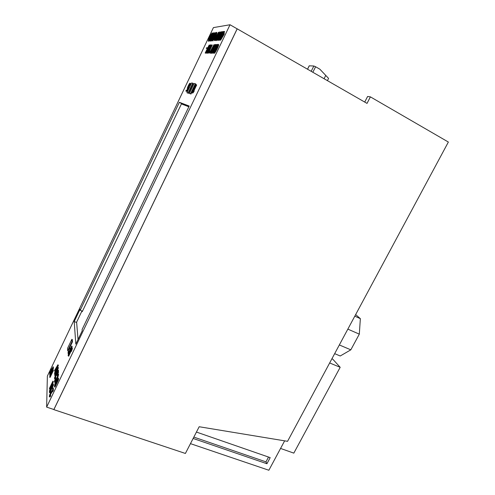 <?xml version="1.0" encoding="UTF-8"?>
<svg xmlns="http://www.w3.org/2000/svg" width="495" height="495" viewBox="0 0 495 495"><rect width="100%" height="100%" fill="white"/><g stroke="black" fill="none" stroke-linecap="round" stroke-linejoin="round"><path stroke-width="0.74" d="M81.96 310.959L76.62 322.146L78.031 339.527M188.843 106.79L181.436 103.913L82.238 311.708L82.164 311.039M71.855 339.329L67.574 348.288L67.679 350.689L68.143 350.862L72.462 341.841L72.32 339.502L71.855 339.329L71.992 341.668L72.462 341.841M67.679 350.689L71.992 341.668M230.026 24.75L46.635 407.107L47.372 376.082L213.419 27.602L230.026 24.75L237.154 28.846L53.862 409.514L46.635 407.107M82.219 330.784L75.828 344.118L74.201 321.558L80.091 309.202L80.196 310.278L179.369 102.292L189.201 106.041L82.096 329.528L82.219 330.784M76.651 322.486L74.201 321.558M82.492 311.169L80.196 310.278M183.212 104.606L179.369 102.292M183.336 104.346L188.972 106.518M355.651 314.591L360.354 318.656L359.314 334.137L350.825 349.835L339.341 344.947M359.314 334.137L347.843 329.125M350.825 349.835L340.238 355.985L334.663 353.653M360.354 318.656L354.797 316.175M448.365 142.04L287.558 441.323L199.182 426.739L185.396 453.457L53.862 409.631L237.216 28.834L367.024 103.393L370.39 96.865L448.365 142.04M190.457 443.644L268.859 470.25L284.644 440.841M196.435 432.067L270.19 457.628L266.923 463.741L193.13 438.459M364.722 102.069L367.599 96.494L370.39 96.865M329.658 362.965L340.183 367.309L293.826 453.129L280.566 448.439M340.183 367.309L332.72 359.129L331.904 358.788M268.525 457.052L265.951 461.866L266.923 463.741M193.836 437.097L265.951 461.866M327.436 80.654L328.575 78.396L319.857 69.201L315.612 66.751L313.861 66.008L309.214 65.81L307.513 69.213M195.81 83.958L190.996 94.025L189.368 93.45L194.139 83.463L195.81 83.958M195.352 83.711L190.532 93.784L190.996 94.025M190.532 93.784L189.368 93.45M188.051 93.066L186.931 92.744L188.508 93.308L193.229 83.42L192.772 83.179L188.051 93.066L188.508 93.308M186.931 92.744L191.608 82.937L192.772 83.179M211.489 37.478L210.041 39.971C209.917 39.464 210.27 38.66 211.099 37.552L211.489 37.478M210.684 39.161L210.839 38.839M213.265 33.759L211.637 36.581C211.501 36.036 211.897 35.12 212.819 33.846L213.265 33.759M212.027 36.345L212.887 34.539M210.072 40.837L213.896 32.819L213.19 32.961L211.142 37.131C209.831 39.105 209.323 40.355 209.608 40.881L210.517 41.085L212.306 37.335M209.608 40.881L210.517 41.085M211.507 34.904L208.754 40.194L208.958 39.099L211.718 33.809L211.507 34.904M209.342 39.711C211.247 36.296 212.169 34.037 212.108 32.924L211.118 34.316C209.212 37.731 208.29 39.984 208.364 41.079L209.342 39.711L209.633 39.872M212.708 33.493L212.293 33.023M208.618 41.221L209.441 40.528M209.496 39.105L211.396 35.17M53.151 368.045L53.454 367.024L53.002 366.869L51.505 370.019L51.517 368.719L51.956 369.066M51.517 368.719L50.094 372.97L50.119 371.584L49.748 372.358L49.717 374.146L53.002 367.259L53.448 367.42M53.002 367.259L53.002 366.869M50.558 372.005L50.119 371.584M213.11 52.946L217.163 44.494L216.179 44.556L215.721 45.509L216.482 45.466L215.09 48.374L214.385 48.405L213.927 49.358L214.632 49.333L213.357 51.994L212.633 52.006L212.176 52.959L213.58 53.206L213.766 52.823M214.725 50.83L215.232 49.76M217.163 44.494L217.602 44.742M215.721 45.509L216.34 45.763M213.927 49.358L214.496 49.611M212.176 52.959L213.58 53.206M213.147 35.739L213.71 35.671L211.513 39.711L213.147 35.739L213.549 35.968M214.378 32.75L210.913 40.763L215.591 32.583L214.211 34.749L213.518 34.836L214.378 32.75L214.824 33.004L214.1 34.761M215.591 32.583L215.938 32.781M210.913 40.763L211.575 40.992L213.104 38.202M211.13 40.745L211.575 40.992M216.457 36.03L216.829 35.256L216.377 35.003L215.851 35.065L215.486 35.838L216.457 36.03L216.006 35.776L216.377 35.003M215.486 35.838L216.006 35.776M189.492 85.487C190.228 83.748 190.358 82.993 189.882 83.216C189.034 83.698 186.553 89.236 187.562 88.518L186.9 90.375L186.25 90.201L185.842 91.055L186.671 91.284L188.88 86.681L187.976 87.695C187.877 86.934 188.397 85.728 189.536 84.088L189.288 85.437L189.938 85.722C190.68 83.983 190.81 83.228 190.328 83.451L190.167 83.37M185.842 91.055L187.116 91.519L189.331 86.916L188.88 86.681M186.671 91.284L187.116 91.519M189.288 85.437L189.938 85.722M188.539 86.916L189.467 85.016M56.733 371.665L55.025 374.059L56.727 370.501L56.733 371.665M57.092 368.645L54.537 375.161L57.575 371.436L57.562 369.883L58.41 367.649L57.952 367.488L57.352 368.738M56.696 372.141L57.111 371.275L57.575 371.436M57.111 371.275L57.098 369.722L57.562 369.883M57.098 369.722L57.952 367.927L58.416 368.094M57.952 367.927L57.952 367.488M54.537 375.161L55.001 375.321L57.16 372.302M219.31 36.611L217.769 39.235C217.621 38.715 217.986 37.867 218.877 36.692L219.31 36.611M218.215 38.888L218.864 37.54M221.178 32.707L219.452 35.671C219.285 35.114 219.693 34.155 220.683 32.806L221.178 32.707M219.799 35.578L220.857 33.369M217.825 40.138L221.853 31.717L221.067 31.872L218.914 36.253C217.515 38.325 216.983 39.637 217.317 40.188L218.289 40.404L218.536 39.885M221.853 31.717L222.243 31.94M217.317 40.188L218.289 40.404M70.822 351.382C71.855 348.95 72.128 347.719 71.639 347.682L68.731 355.033L69.077 352.657C68.143 354.896 67.914 356.004 68.397 355.985L71.323 348.598C71.633 348.635 71.459 349.433 70.797 350.98L71.299 351.555C72.332 349.124 72.604 347.892 72.115 347.855L71.831 347.75M69.096 353.059L69.572 353.232L69.077 352.657M69.133 354.414L69.572 353.232M68.681 356.091L70.599 352.155L71.416 349.297M209.725 47.118L209.923 47.105C210.672 45.41 210.839 44.637 210.418 44.785L208.24 49.079C206.774 51.375 206.248 52.718 206.669 53.095L208.073 50.905L207.028 52.241C206.885 51.69 207.281 50.787 208.228 49.543L208.729 48.609C208.643 47.935 209.082 46.963 210.035 45.682L209.725 47.118L210.381 47.359C211.13 45.664 211.291 44.89 210.87 45.039L210.666 44.921M209.923 47.105L210.381 47.359M208.073 50.905L208.525 51.158L206.867 53.2M207.9 50.911L209.261 48.856L208.81 48.603M208.37 49.512L208.828 49.766M209.082 48.758L209.874 46.765M57.661 379.851L54.92 385.562L57.457 378.762L57.661 379.851M55.465 384.436L57.655 379.25M54.524 386.892L58.064 379.498L57.785 377.772C56.108 380.135 55.019 382.796 54.524 385.747L54.524 386.892L55.001 387.059L58.546 379.665L58.534 378.446L58.002 377.846M58.064 379.498L58.546 379.665M220.758 36.451L219.205 39.099C219.05 38.573 219.421 37.719 220.318 36.537L220.758 36.451M219.638 38.789L220.331 37.348M222.645 32.509L220.9 35.504C220.727 34.941 221.141 33.976 222.144 32.614L222.645 32.509M221.246 35.43L222.335 33.159M219.26 40.008L223.332 31.513L222.527 31.674L220.355 36.092C218.945 38.183 218.406 39.507 218.747 40.058L219.879 39.971M223.332 31.513L223.777 31.767M218.747 40.058L219.731 40.274M207.151 47.681L206.662 47.706L206.304 48.454L206.786 48.436L207.151 47.681L207.591 47.928M206.786 48.436L206.304 48.454M69.244 352.718L69.9 351.345M71.657 347.669L72.171 346.605L71.676 346.036L70.055 349.421L69.993 348.121L70.476 348.548M69.993 348.121L69.659 350.262L68.545 352.589L68.477 351.203L68.081 352.032L68.162 353.82L71.701 346.426L72.171 346.605M68.162 353.82L68.533 353.956M71.701 346.426L71.676 346.036M68.966 351.704L68.477 351.203M196.23 84.67L192.11 92.794L193.267 91.68L193.737 91.928L194.226 90.901L193.762 90.653L192.926 91.581L196.23 84.67L196.694 84.923L193.916 90.733M193.267 91.68L193.762 90.653M192.11 92.794L192.753 93.085L193.737 91.928M192.283 92.843L192.753 93.085M57.581 373.236L58.051 373.403L58.466 372.537L58.441 370.204L57.977 370.037L57.612 372.605C57.086 372.017 53.751 378.168 54.667 378.793L55.465 377.518L55.935 377.685L55.465 377.072L54.957 377.883C54.722 376.268 57.129 373.242 57.581 373.236L57.995 372.37L58.466 372.537M57.995 372.37L57.977 370.037M54.667 378.793L55.248 378.861M55.539 378.446L55.935 377.685M55.465 377.518L55.465 377.072C56.541 374.833 57.401 373.607 58.051 373.403M210.449 52.977L210.889 52.049L210.09 52.062L213.97 44.698L209.435 52.99L210.907 53.231L211.062 52.909M210.889 52.049L211.217 52.229M210.697 52.049L214.675 44.94L214.217 44.68M209.435 52.99L210.907 53.231M49.698 375.303L51.109 372.351L51.09 373.861L49.673 376.825L50.119 377.388L53.435 370.439L52.984 369.883L51.474 373.051L51.492 371.547L51.938 371.702L53.441 368.546L52.996 367.995L49.704 374.901L50.15 375.457L51.09 373.478M49.667 377.227L52.984 370.279L53.435 370.439M52.984 370.279L52.984 369.883M51.932 372.085L51.938 371.702M51.492 371.547L52.996 368.385L53.441 368.546M52.996 368.385L52.996 367.995M206.737 50.75L205.951 51.752L209.175 45.002L205.171 52.996L206.737 50.75L207.114 50.954M206.254 51.752L206.662 51.975M206.941 50.861L209.62 45.249L209.175 45.002M205.171 52.996L205.778 53.237L206.619 52.093M205.332 52.99L205.778 53.237M215.999 38.059L215.177 39.117L218.493 32.181L214.372 40.404L215.999 38.059L216.377 38.27M215.511 39.086L215.962 39.346L214.997 40.646L214.372 40.404M216.21 38.177L218.951 32.441L218.493 32.181M214.539 40.392L214.997 40.646M49.475 388.792L52.916 381.138L49.488 388.309L49.475 388.792L49.989 388.853M52.427 383.774L53.38 381.775L52.916 381.138M52.916 381.614L53.38 381.775M222.688 34.471L223.264 34.403L220.652 38.721L222.688 34.471L223.084 34.693M224.161 31.402L222.608 33.604L219.854 39.959L223.406 34.477L223.882 34.743L224.377 33.709L223.134 33.536L224.161 31.402L224.631 31.668L223.777 33.456M223.406 34.477L223.901 33.443M219.854 39.959L220.584 40.2L223.882 34.743M220.108 39.934L220.584 40.2M54.537 373.651L57.927 364.741L54.543 370.514L57.482 365.91L54.543 373.156L54.939 373.793M55.397 372.834L56.721 369.542M57.018 368.806L58.385 365.397L57.927 364.741M57.927 365.236L58.385 365.397M54.543 371.003L55.001 371.163L56.176 369.121M211.835 44.828L207.758 52.965L208.865 51.697L209.323 51.95L209.812 50.929L209.354 50.676L208.55 51.697L211.835 44.828L212.287 45.088L209.564 50.793M208.865 51.697L209.354 50.676M207.758 52.965L208.376 53.212L209.323 51.95M207.919 52.959L208.376 53.212M217.212 45.713L217.614 45.237C217.831 45.608 217.404 46.716 216.321 48.553L215.907 49.03C215.709 48.646 216.142 47.539 217.212 45.713M214.706 50.818L214.502 50.824C213.741 52.451 213.586 53.182 214.026 53.015C215.35 51.727 219.05 44.08 218.029 44.296C217.119 44.853 214.527 50.441 215.436 49.983L216.371 48.739L214.409 52.099L214.706 50.818L215.146 51.065M214.304 52.748L214.496 53.274C215.826 51.987 219.526 44.346 218.505 44.556L218.295 44.445M216.556 48.182L217.454 46.357M215.733 34.365L212.893 39.798L215.938 33.245L215.733 34.365M213.506 39.303C215.48 35.789 216.42 33.468 216.34 32.336L215.313 33.765C213.339 37.28 212.404 39.594 212.497 40.708L213.506 39.303M212.745 40.844L213.958 39.563L215.777 35.999M216.21 35.021C216.928 33.394 217.119 32.583 216.791 32.59L216.538 32.447M213.605 38.783L215.659 34.539M57.086 375.482L57.538 374.814C58.336 374.659 55.836 380.606 55.032 381.2C54.691 381.237 54.827 380.469 55.452 378.904L55.452 378.415C54.444 380.915 54.196 382.177 54.704 382.208C55.898 381.348 59.109 373.187 57.835 373.855L57.08 375L57.086 375.482L57.643 375.482M55.452 378.904L55.923 379.065L55.452 378.415M55.353 380.834L55.923 379.065M54.97 382.301L55.502 382.029M57.538 378.013C58.565 375.352 58.818 374.022 58.305 374.022L58.045 373.929M214.527 47.019L214.743 47.006C215.622 45.051 215.783 44.222 215.22 44.513C213.902 46.097 213.135 47.687 212.906 49.283L211.817 52.117L211.773 50.892C210.988 52.662 210.864 53.386 211.408 53.064C212.646 51.598 213.376 50.1 213.593 48.572L214.805 45.441C215.201 45.206 215.108 45.732 214.527 47.019L215.207 47.266L215.888 45.602M214.743 47.006L215.207 47.266M216.03 44.872L215.566 44.705M211.984 50.886L212.448 51.146L212.237 51.641M211.557 52.953L211.879 53.324L212.231 52.99M212.887 52L214.032 49.413M214.081 49.03L214.929 46.072M219.26 33.92L216.358 39.47L216.556 38.325L219.464 32.769L219.26 33.92M216.989 38.963C219.013 35.368 219.978 32.992 219.879 31.841L218.821 33.307C216.791 36.902 215.832 39.266 215.95 40.392L216.989 38.963M220.51 32.503L220.083 31.958M216.197 40.534L217.132 39.755M217.045 38.511L219.223 34.013M52.501 385.624L49.816 391.229L52.322 384.535L52.501 385.624M50.372 390.072L52.501 385.036M49.413 392.547L52.891 385.289L52.649 383.557C51.022 385.859 49.952 388.476 49.432 391.403L49.413 392.547L49.89 392.708L53.361 385.45L53.367 384.231L52.847 383.625M52.891 385.289L53.361 385.45M52.433 391.248L52.916 391.409L53.336 390.53L53.349 388.018L52.872 387.851L52.476 390.574C51.963 389.85 48.56 396.149 49.488 396.848L50.286 395.585L50.762 395.753L50.292 395.103L49.785 395.907C49.55 394.199 51.994 391.174 52.433 391.248L52.86 390.363L53.336 390.53M52.86 390.363L52.872 387.851M49.488 396.848L49.97 397.009L50.762 395.753M50.286 395.585L50.292 395.103C51.393 392.776 52.26 391.545 52.916 391.409M324.077 78.724L325.753 75.407M307.556 69.232L309.27 65.804M311.194 71.323L313.861 66.008M312.84 72.27L315.612 66.751M208.958 39.099L209.373 39.328M70.123 351.982L70.599 352.155M70.265 351.035L70.742 351.209M208.308 49.512L208.76 49.766M58.051 378.279L58.534 378.446M213.593 48.572L214.057 48.826M213.475 48.176L213.939 48.436M52.897 384.071L53.367 384.231M212.819 33.846L213.135 34.025M208.364 41.079L208.803 41.32M218.877 36.692L219.186 36.865M220.683 32.806L221.03 33.004M68.397 355.985L68.873 356.159M206.669 53.095L207.127 53.342M208.228 49.543L208.68 49.797M220.318 36.537L220.634 36.71M222.144 32.614L222.496 32.812M214.026 53.015L214.496 53.274M212.497 40.708L212.949 40.961M54.704 382.208L55.174 382.369M211.408 53.064L211.879 53.324M215.95 40.392L216.408 40.652"/></g></svg>
